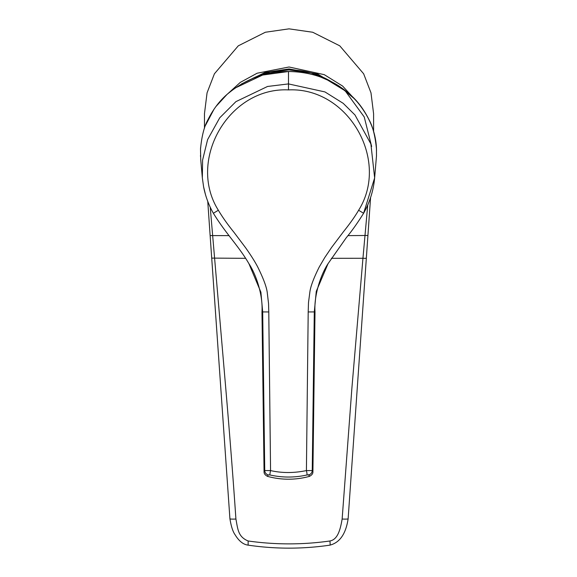 <?xml version="1.0" encoding="UTF-8"?>
<svg xmlns="http://www.w3.org/2000/svg" width="577" height="577" viewBox="0 0 577 577"><rect width="100%" height="100%" fill="white"/><g stroke="black" fill="none" stroke-linecap="round" stroke-linejoin="round"><path stroke-width="0.87" d="M267.706 475.83L268.182 474.9L269.906 474.965C282.297 477.727 294.681 477.727 307.072 474.965L308.789 474.9C309.726 476.97 309.719 476.869 308.76 474.604M374.639 177.896L376.478 155.934L376.471 149.111C375.281 136.331 372.829 126.594 369.114 119.901C364.037 109.695 357.805 101.336 350.412 94.823C333.181 79.583 312.546 71.815 288.486 71.519C265.608 71.404 244.98 79.157 226.617 94.779C219.217 101.285 212.971 109.637 207.893 119.836C204.164 126.536 201.705 136.295 200.507 149.111L200.738 159.706L202.339 177.911L202.599 160.045L207.59 139.648L219.736 117.802L235.921 101.639L267.533 86.471L288.486 83.91L324.945 91.923L343.214 103.341L354.992 114.989L370.888 143.954L374.639 177.896L363.604 213.245M264.764 470.262C263.848 472.347 263.84 472.44 264.735 470.543L270.563 470.58L268.781 311.948L268.55 303.61L267.331 293.267C266.819 287.613 263.588 278.799 257.645 266.841C253.498 258.893 247.252 250.072 245.477 247.583L234.06 232.416C227.72 224.583 222.484 217.19 218.351 210.244C186.818 160.067 228.975 87.055 288.486 89.904C347.996 87.048 390.167 160.074 358.62 210.259C355.064 216.375 350.044 223.479 343.56 231.586L331.624 247.403L324.757 257.566L319.218 267.05C313.65 278.193 310.52 286.596 309.842 292.25L308.493 302.564L308.197 311.948L306.416 470.58L312.244 470.543C313.138 472.462 313.131 472.368 312.215 470.262M269.906 474.965A4.674 0.426 102.8 0 1 270.563 470.58C282.009 473.169 293.96 473.169 306.416 470.58A4.674 0.426 77.2 0 1 307.072 474.965M315.006 311.804C313.902 296.261 320.249 275.554 328.075 263.624L316.275 291.327L314.292 311.919A179.887 1.342 0.8 0 0 315.006 311.804L312.907 471.914C312.972 473.645 311.825 475.131 309.481 476.357A78.768 78.768 0 0 1 267.569 476.378A78.768 78.768 0 0 1 267.497 476.357C265.153 475.131 264.006 473.645 264.064 471.914L261.972 311.804C263.076 296.261 256.722 275.554 248.903 263.624L247.995 262.124M358.62 210.259L363.604 213.274C357.625 222.845 351.833 231.024 346.214 237.803L328.01 263.739M205.434 194.42L203.58 186.724L202.339 177.911M203.58 186.724C205.405 196.101 208.665 204.95 213.367 213.266L218.351 210.244M268.182 474.9A4.674 4.58 24.3 0 1 264.735 470.543L262.686 311.919L260.898 292.193L248.903 263.624M204.46 128.274L204.46 113.741L207.064 92.847L214.413 73.791L238.287 45.828L265.348 32.247L289.027 28.85L312.705 32.247L339.766 45.828L363.647 73.791L370.989 92.847L373.593 113.741L373.593 131.693M224.684 96.575L240.277 82.403L257.118 73.221L289.027 66.997L324.274 74.664L342.601 86.052L358.764 103.586M347.888 235.625L367.924 235.466L370.571 197.572L348.133 518.759L366.345 258.078A3.469 0.433 4 0 0 366.345 258.07A3.469 0.433 4 0 1 362.947 258.272L367.744 204.972M342.139 519.033A7.198 0.7 4 0 0 348.133 518.759C345.897 533.797 339.831 542.589 329.943 545.142L329.943 545.142A4.674 0.563 81.7 0 0 329.9 540.988C337.559 539.589 340.235 530.277 342.139 519.033L351.862 388.501L362.947 258.272L331.393 258.316M371.646 146.471L364.231 116.958L345.161 90.813L317.913 74.137L289.027 68.951L264.93 72.522L241.2 84.112M210.223 207.172L225.78 388.509C230.007 438.109 233.382 481.622 235.914 519.033C237.861 529.196 237.969 536.776 248.153 540.988L248.117 545.142C275.388 549.145 302.665 549.145 329.943 545.142M248.153 540.988C275.402 544.839 302.651 544.839 329.9 540.988M229.083 235.625L210.136 235.582L207.749 201.33L210.136 235.582A4324.543 26.08 -94 0 0 211.716 258.107L245.578 258.316M235.914 519.033A7.198 0.7 176 0 1 229.92 518.759L210.136 235.582M331.537 81.768A81.898 81.573 180 0 0 252.149 78.66M215.949 106.507L227.15 94.282L234.825 88.187L262.6 75.053L288.486 71.498L288.486 89.904M200.507 149.111L200.608 147.387M200.479 155.386L200.529 156.591M376.5 155.422L376.449 156.555M288.486 71.498C307.519 71.663 324.656 76.712 339.896 86.644L354.812 99.114C368.732 114.787 375.952 131.448 376.471 149.097L376.471 149.111M308.197 311.948L314.292 311.919L312.244 470.543A4.674 4.58 155.7 0 1 308.789 474.9M268.781 311.948L262.686 311.919A179.887 1.342 179.2 0 1 261.972 311.804M252.041 78.703L270.014 72.139L289.027 69.911L311.154 72.947L331.638 81.819M214.045 109.161L205.535 125.303M376.471 149.097L376.521 150.467M363.604 213.274C369.893 202.116 373.586 190.158 374.682 177.399M213.367 213.266C226.155 234.082 238.597 245.91 248.961 263.732M367.924 235.474L366.345 258.078M211.716 258.107L229.92 518.759C231.168 526.419 232.899 531.763 235.12 534.807C238.95 541.096 243.278 544.537 248.117 545.142"/></g></svg>
